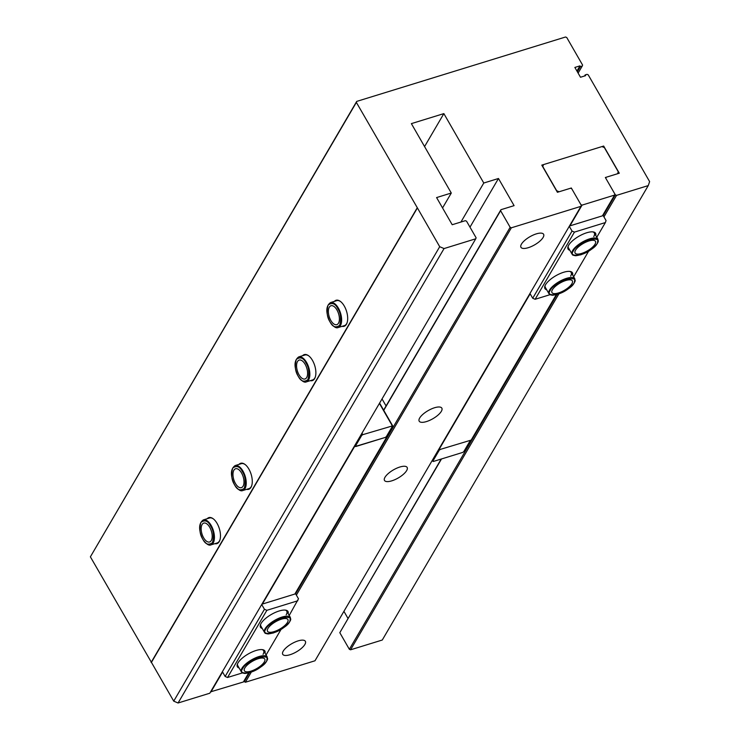 <?xml version="1.0" encoding="UTF-8"?>
<svg xmlns="http://www.w3.org/2000/svg" width="740" height="740" viewBox="0 0 740 740"><rect width="100%" height="100%" fill="white"/><g stroke="black" fill="none" stroke-linecap="round" stroke-linejoin="round"><path stroke-width="1.11" d="M283.226 651.145A13.061 4.699 150.1 0 0 282.736 654.317A13.061 4.699 150.1 0 0 293.17 653.522A13.061 4.699 150.1 0 0 304.88 644.466A13.061 4.699 150.1 0 0 305.37 641.293A13.061 4.699 150.1 0 0 294.936 642.089A13.061 4.699 150.1 0 0 283.226 651.145M384.994 477.272A13.061 4.699 150.1 0 0 384.495 480.445A13.061 4.699 150.1 0 0 394.929 479.649A13.061 4.699 150.1 0 0 406.649 470.594A13.061 4.699 150.1 0 0 407.139 467.421A13.061 4.699 150.1 0 0 396.705 468.217A13.061 4.699 150.1 0 0 384.994 477.272M419.682 417.998A13.061 4.699 150.1 0 0 419.192 421.171A13.061 4.699 150.1 0 0 429.625 420.375A13.061 4.699 150.1 0 0 441.345 411.32A13.061 4.699 150.1 0 0 441.836 408.147A13.061 4.699 150.1 0 0 431.401 408.943A13.061 4.699 150.1 0 0 419.682 417.998M521.45 244.126A13.061 4.699 150.1 0 0 520.96 247.299A13.061 4.699 150.1 0 0 531.394 246.503A13.061 4.699 150.1 0 0 543.114 237.447A13.061 4.699 150.1 0 0 543.604 234.275A13.061 4.699 150.1 0 0 533.17 235.07A13.061 4.699 150.1 0 0 521.45 244.126M214.887 543.678A13.616 6.771 -107.1 0 0 219.863 540.154A13.616 6.771 -107.1 0 0 217.088 523.421A13.616 6.771 -107.1 0 0 213.287 518.823A13.616 6.771 -107.1 0 0 207.191 518.721M213.508 518.999A13.061 6.494 -107.1 0 0 209.485 518.009L203.297 519.915A13.061 6.494 72.9 0 1 211.196 525.483A13.061 6.494 72.9 0 1 210.993 544.871L217.181 542.966A13.061 6.494 -107.1 0 0 219.947 539.885M310.291 380.675A13.616 6.771 -107.1 0 0 315.268 377.15A13.616 6.771 -107.1 0 0 312.493 360.417A13.616 6.771 -107.1 0 0 308.691 355.82A13.616 6.771 -107.1 0 0 302.595 355.709M308.913 355.996A13.061 6.494 -107.1 0 0 304.889 355.006L298.701 356.911A13.061 6.494 72.9 0 1 306.601 362.48A13.061 6.494 72.9 0 1 306.397 381.868L312.585 379.962A13.061 6.494 -107.1 0 0 315.36 376.882M342.093 326.34A13.616 6.771 -107.1 0 0 347.069 322.816A13.616 6.771 -107.1 0 0 344.304 306.082A13.616 6.771 -107.1 0 0 340.493 301.485A13.616 6.771 -107.1 0 0 334.397 301.374M340.714 301.661A13.061 6.494 -107.1 0 0 336.691 300.671L330.503 302.577A13.061 6.494 72.9 0 1 338.402 308.145A13.061 6.494 72.9 0 1 338.199 327.533L344.387 325.628A13.061 6.494 -107.1 0 0 347.162 322.548M246.688 489.344A13.616 6.771 -107.1 0 0 251.665 485.819A13.616 6.771 -107.1 0 0 248.89 469.086A13.616 6.771 -107.1 0 0 245.088 464.489A13.616 6.771 -107.1 0 0 238.992 464.387M245.31 464.664A13.061 6.494 -107.1 0 0 241.286 463.675L235.098 465.58A13.061 6.494 72.9 0 1 242.998 471.149A13.061 6.494 72.9 0 1 242.794 490.537L248.982 488.631A13.061 6.494 -107.1 0 0 251.748 485.551M460.937 222.037L483.775 183.021L498.473 178.488L514.087 205.646L500.934 209.707L500.601 210.697L510.147 227.291L511.349 227.809L580.965 206.34L581.307 205.35L571.761 188.756L570.549 188.238L557.405 192.289L541.782 165.131L603.664 146.048L619.288 173.206L606.134 177.267L605.792 178.257L615.338 194.851L616.549 195.369L648.259 185.592L649.618 181.615L588.226 74.86L587.024 74.342L585.164 74.916L585.599 75.674L580.493 77.247L574.86 67.442L579.957 65.869L580.391 66.618L582.251 66.045L582.593 65.055L566.757 37.518L565.545 37L356.708 101.408L90.382 556.832L151.432 662.365L417.406 207.922L356.365 102.398L90.382 556.832M173.724 701.141L439.708 246.707L444.056 248.566L475.765 238.78L209.79 693.223L178.072 703L173.724 701.141L151.432 662.365M648.259 185.592L382.275 640.026L350.566 649.803L349.354 649.295L339.808 632.691L441.207 459.05M347.957 618.363L343.924 611.332M580.965 206.34L314.981 660.783L245.365 682.252L243.849 681.188M356.708 101.408L356.365 102.398M475.765 238.78L476.107 237.79L466.561 221.195L465.358 220.677L452.205 224.729L436.591 197.571L451.289 193.038L442.557 207.949M483.775 183.021L443.861 113.608L411.375 123.626L451.289 193.038M439.708 246.707L417.406 207.922M444.056 248.566L178.072 703M498.473 178.488L469.993 227.143M500.934 209.707L383.625 410.136M510.147 227.291L295.621 593.804M249.38 672.808L244.163 681.734M383.746 410.339L500.601 210.697M245.365 682.252L251.239 672.216M296.37 595.108L511.349 227.809M603.664 146.048L603.082 147.047M606.134 177.267L605.672 178.044M615.338 194.851L603.192 215.599M556.961 294.603L349.354 649.295M339.808 632.691L441.503 458.957M350.566 649.803L558.811 294.002M603.942 216.903L616.549 195.369M417.101 208.023L151.117 662.457M424.566 146.576L443.861 113.608M579.957 65.869L576.932 71.049M578.116 73.112L582.251 66.045M584.535 75.998L585.164 74.916M580.391 66.618L577.366 71.799M569.837 250.277A15.855 5.707 -29.9 0 1 568.033 246.55A15.855 5.707 -29.9 0 1 568.662 245.218A15.855 5.707 -29.9 0 1 580.114 235.579A15.855 5.707 -29.9 0 1 593.397 231.962A15.855 5.707 -29.9 0 1 595.719 235.403M568.265 245.995A14.92 5.374 150.1 0 0 568.44 247.854L572.085 254.19A14.92 5.374 -29.9 0 1 572.649 250.564A14.92 5.374 -29.9 0 1 586.043 240.213A14.92 5.374 -29.9 0 1 597.966 239.307L594.322 232.971A14.92 5.374 150.1 0 0 592.805 231.879M546.712 289.793A15.855 5.707 -29.9 0 1 544.908 286.065A15.855 5.707 -29.9 0 1 545.537 284.743A15.855 5.707 -29.9 0 1 556.989 275.095A15.855 5.707 -29.9 0 1 570.272 271.478A15.855 5.707 -29.9 0 1 572.584 274.919M545.13 285.511A14.92 5.374 150.1 0 0 545.315 287.37L548.96 293.706A14.92 5.374 -29.9 0 1 549.524 290.08A14.92 5.374 -29.9 0 1 562.909 279.729A14.92 5.374 -29.9 0 1 574.832 278.823L571.188 272.486A14.92 5.374 150.1 0 0 569.68 271.395M542.476 166.334L543.484 164.604L601.962 146.576L604.377 147.602L618.261 171.745L617.586 173.733L605.357 177.498L614.903 194.102L614.57 195.092L582.075 205.11L580.872 204.601L571.326 187.997L571.058 188.45M438.367 449.976L471.167 440.096L556.212 294.798M543.484 164.604L542.809 166.593L556.693 190.735L559.107 191.762L571.326 187.997M529.96 293.484L532.707 298.257L572.029 231.074L569.282 226.301M438.968 450.022L440.226 449.633M469.623 440.568L470.104 440.827L463.74 451.696L462.685 452.427L433.289 461.492L432.808 461.233L439.162 450.364M602.887 215.053L606.06 220.576L605.376 222.564L574.443 232.11L572.029 231.074M530.154 293.817L438.681 450.114M582.075 205.11L569.939 225.857L602.425 215.84L614.57 195.092M532.707 298.257L535.122 299.284L574.443 232.11M535.122 299.284L549.996 294.696M432.299 460.354L432.808 461.233M605.376 222.564L596.782 237.253M588.55 251.322L573.657 276.769M593.758 236.597A14.92 5.374 150.1 0 0 594.322 232.971M570.633 276.113A14.92 5.374 150.1 0 0 571.188 272.486M239.131 667.998A15.855 5.707 -29.9 0 1 237.337 664.279A15.855 5.707 -29.9 0 1 237.965 662.948A15.855 5.707 -29.9 0 1 249.417 653.309A15.855 5.707 -29.9 0 1 262.7 649.692A15.855 5.707 -29.9 0 1 265.012 653.124M263.052 654.317A14.92 5.374 150.1 0 0 263.616 650.701A14.92 5.374 150.1 0 0 262.099 649.609M262.265 628.482A15.855 5.707 -29.9 0 1 260.462 624.764A15.855 5.707 -29.9 0 1 261.091 623.432A15.855 5.707 -29.9 0 1 272.542 613.793A15.855 5.707 -29.9 0 1 285.825 610.176A15.855 5.707 -29.9 0 1 288.137 613.608M286.186 614.801A14.92 5.374 150.1 0 0 286.75 611.185A14.92 5.374 150.1 0 0 285.233 610.093M386.928 435.638L386.789 436.97L353.988 446.858M382.034 398.934L386.077 405.955M362.785 434.658L361.721 435.388L355.357 446.257L355.848 446.507L385.235 437.442L386.299 436.711L392.663 425.842L362.785 434.658L361.962 433.224M248.64 673.002L243.386 681.975L210.585 691.854M295.306 593.267L298.488 598.79L289.211 615.467M355.357 446.257L354.858 445.369M222.388 671.689L225.136 676.462L264.448 609.279L261.71 604.515M354.303 446.988L262.367 604.062L294.853 594.044L386.789 436.97M222.583 672.031L210.9 691.993M280.978 629.537L266.076 654.983M297.804 600.769L266.863 610.315L264.448 609.279M225.136 676.462L227.55 677.489L242.415 672.91M379.592 403.106L392.663 425.842M379.417 403.402L392.182 425.593M361.721 435.388L361.213 434.5M227.55 677.489L266.863 610.315M237.559 663.715A14.92 5.374 150.1 0 0 237.743 665.574L241.388 671.911A14.92 5.374 -29.9 0 1 241.943 668.294A14.92 5.374 -29.9 0 1 255.337 657.934A14.92 5.374 -29.9 0 1 267.26 657.037L263.616 650.701M260.683 624.199A14.92 5.374 150.1 0 0 260.868 626.059L264.513 632.395A14.92 5.374 -29.9 0 1 265.077 628.778A14.92 5.374 -29.9 0 1 278.462 618.418A14.92 5.374 -29.9 0 1 290.394 617.521L286.75 611.185M264.328 661.921A11.757 4.227 -29.9 0 1 253.783 670.07A11.757 4.227 -29.9 0 1 244.394 670.782A11.757 4.227 -29.9 0 1 244.838 667.933A11.757 4.227 -29.9 0 1 255.383 659.784A11.757 4.227 -29.9 0 1 264.772 659.072A11.757 4.227 -29.9 0 1 264.328 661.921M287.462 622.405A11.757 4.227 -29.9 0 1 276.917 630.554A11.757 4.227 -29.9 0 1 267.519 631.266A11.757 4.227 -29.9 0 1 267.963 628.417A11.757 4.227 -29.9 0 1 278.508 620.268A11.757 4.227 -29.9 0 1 287.897 619.556A11.757 4.227 -29.9 0 1 287.462 622.405M571.9 283.716A11.757 4.227 -29.9 0 1 561.355 291.865A11.757 4.227 -29.9 0 1 551.966 292.578A11.757 4.227 -29.9 0 1 552.41 289.729A11.757 4.227 -29.9 0 1 562.955 281.57A11.757 4.227 -29.9 0 1 572.344 280.858A11.757 4.227 -29.9 0 1 571.9 283.716M595.034 244.2A11.757 4.227 -29.9 0 1 584.489 252.349A11.757 4.227 -29.9 0 1 575.1 253.061A11.757 4.227 -29.9 0 1 575.535 250.213A11.757 4.227 -29.9 0 1 586.08 242.054A11.757 4.227 -29.9 0 1 595.478 241.342A11.757 4.227 -29.9 0 1 595.034 244.2M235.422 483.442A9.888 4.912 72.9 0 1 235.57 468.753A9.888 4.912 72.9 0 1 241.545 472.971A9.888 4.912 72.9 0 1 241.397 487.651A9.888 4.912 72.9 0 1 235.422 483.442M299.025 374.773A9.888 4.912 72.9 0 1 299.173 360.084A9.888 4.912 72.9 0 1 305.148 364.302A9.888 4.912 72.9 0 1 305 378.982A9.888 4.912 72.9 0 1 299.025 374.773M336.959 309.968A9.888 4.912 72.9 0 1 336.802 324.647A9.888 4.912 72.9 0 1 330.826 320.439A9.888 4.912 72.9 0 1 330.974 305.75A9.888 4.912 72.9 0 1 336.959 309.968M209.744 527.305A9.888 4.912 72.9 0 1 209.596 541.985A9.888 4.912 72.9 0 1 203.62 537.777A9.888 4.912 72.9 0 1 203.768 523.087A9.888 4.912 72.9 0 1 209.744 527.305M266.493 661.255C265.068 664.64 259.611 668.405 250.129 672.53C242.378 673.715 239.889 672.401 242.674 668.599C244.098 665.214 249.556 661.449 259.037 657.324C266.789 656.14 269.277 657.444 266.493 661.255M289.627 621.739C288.193 625.124 282.745 628.889 273.264 633.015C265.503 634.199 263.014 632.885 265.799 629.083C267.233 625.698 272.681 621.933 282.162 617.808C289.923 616.624 292.402 617.928 289.627 621.739M574.064 283.05C572.64 286.436 567.182 290.191 557.701 294.326C549.949 295.51 547.461 294.196 550.245 290.394C551.67 287.009 557.127 283.244 566.609 279.11C574.36 277.925 576.849 279.239 574.064 283.05M597.199 243.525C595.774 246.919 590.317 250.675 580.835 254.81C573.074 255.994 570.596 254.68 573.37 250.879C574.804 247.493 580.252 243.728 589.734 239.594C597.495 238.41 599.983 239.723 597.199 243.525M234.608 484.82C231.638 480.417 230.991 474.84 232.674 468.096C236.597 465.266 239.834 466.431 242.359 471.584C245.329 475.987 245.976 481.564 244.302 488.317C240.371 491.147 237.142 489.982 234.608 484.82M298.211 376.151C295.242 371.748 294.603 366.171 296.278 359.427C300.209 356.597 303.437 357.762 305.962 362.914C308.932 367.318 309.579 372.895 307.905 379.648C303.974 382.469 300.745 381.313 298.211 376.151M337.764 308.58C340.733 312.983 341.381 318.561 339.706 325.313C335.775 328.135 332.547 326.978 330.012 321.817C327.052 317.414 326.405 311.836 328.079 305.093C332.01 302.262 335.239 303.428 337.764 308.58M210.558 525.918C213.527 530.321 214.174 535.899 212.491 542.651C208.569 545.482 205.332 544.316 202.806 539.155C199.837 534.752 199.19 529.183 200.864 522.431C204.795 519.6 208.023 520.766 210.558 525.918M241.388 671.911C242.664 672.568 240 672.54 244.94 673.483C253.783 672.309 261.044 668.174 266.714 661.079L267.26 657.037M264.513 632.395C265.799 633.052 263.135 633.024 268.065 633.967C276.908 632.793 284.169 628.658 289.849 621.563L290.394 617.521M548.96 293.706C550.236 294.354 547.572 294.335 552.512 295.269C561.355 294.095 568.616 289.969 574.296 282.874L574.832 278.823M572.085 254.19C573.37 254.838 570.707 254.819 575.637 255.753C584.489 254.579 591.75 250.453 597.421 243.358L597.966 239.307M235.098 465.58C230.381 469.105 230.214 475.561 234.589 484.959C237.984 489.723 240.713 491.582 242.794 490.537M298.701 356.911C293.983 360.426 293.817 366.892 298.192 376.29C301.587 381.054 304.325 382.913 306.397 381.868M330.503 302.577C325.794 306.092 325.618 312.558 329.994 321.956C333.389 326.719 336.127 328.579 338.199 327.533M203.297 519.915C198.579 523.439 198.413 529.896 202.788 539.293C206.183 544.057 208.911 545.916 210.993 544.871"/></g></svg>
